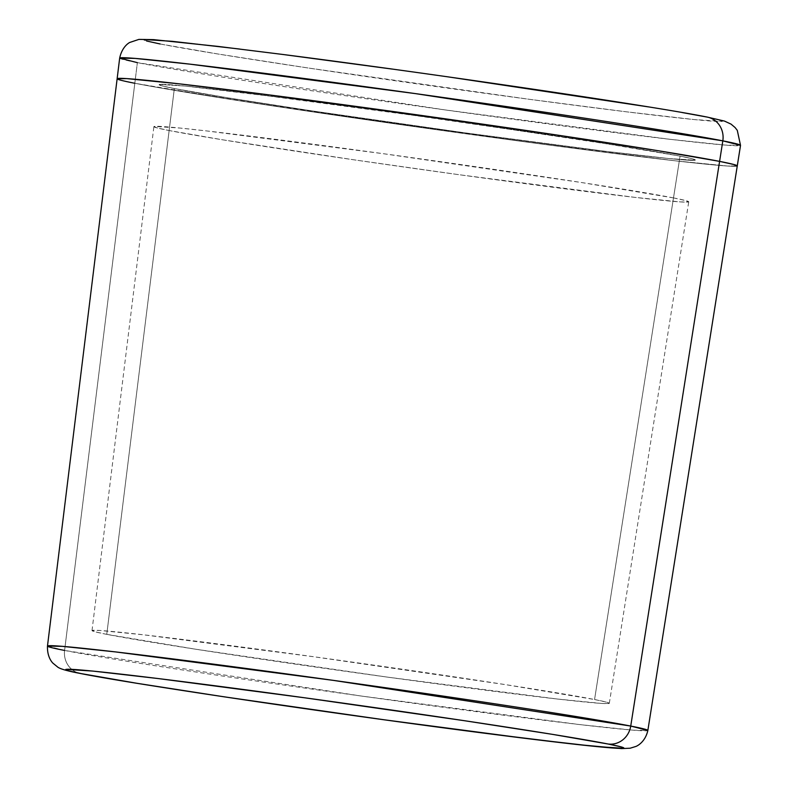 <?xml version="1.0" encoding="UTF-8"?>
<svg xmlns="http://www.w3.org/2000/svg" width="788" height="788" viewBox="0 0 788 788"><rect width="100%" height="100%" fill="white"/><g stroke="black" fill="none" stroke-linecap="round" stroke-linejoin="round"><path stroke-width="0.59" stroke-dasharray="3.94 2.96" d="M47.477 646.071L64.596 650.445A21.158 19.927 -78.9 0 0 80.228 673.454A21.158 19.927 101.1 0 1 64.596 650.445L134.817 83.272A313.122 6.008 -172 0 0 479.104 135.605A313.122 6.008 -172 0 0 737.273 165.904A313.122 6.008 8 0 1 479.104 135.605A313.122 6.008 8 0 1 134.817 83.272L64.596 650.445L361.672 696.09L579.673 724.576L632.912 730.161L647.854 730.446A303.144 5.821 8 0 1 397.91 701.103A303.144 5.821 8 0 1 64.596 650.445M106.764 634.36A261.192 5.014 8 0 1 92.009 630.597A261.192 5.014 8 0 1 307.281 655.852A261.192 5.014 8 0 1 594.566 699.517L680.074 156.103A270.796 5.201 -172 0 0 382.229 110.832A270.796 5.201 -172 0 0 159.038 84.641A270.796 5.201 -172 0 0 174.335 88.552L106.764 634.36L174.335 88.552L161.776 85.784L159.422 84.424L185.269 86.069L247.954 93.24L441.497 119.087L626.657 146.834L680.074 156.103L692.632 158.861L694.986 160.22L669.13 158.575L606.445 151.414L465.432 132.886L311.526 110.812L227.752 97.81L174.335 88.552A270.796 5.201 -172 0 0 472.091 133.802A270.796 5.201 -172 0 0 695.361 160.013A270.796 5.201 -172 0 0 680.074 156.103L594.566 699.517A261.192 5.014 8 0 1 609.311 703.3A261.192 5.014 8 0 1 393.961 678.015A261.192 5.014 8 0 1 106.764 634.36L195.7 649.223L387.529 677.138L557.766 699.074L601.293 703.408L608.947 703.497L606.671 702.187L594.566 699.517L505.62 684.654L313.791 656.749L143.564 634.813L100.027 630.479L92.373 630.39L94.649 631.7L106.764 634.36M117.136 78.731L117.136 78.751A313.122 6.008 -172 0 0 134.817 83.272L241.443 101.091L471.401 134.541L585.484 149.779L675.474 160.841L727.659 166.032L737.273 165.923L727.659 166.032L675.474 160.841L530.432 142.549L293.451 109.01L160.575 87.96L134.817 83.272L137.368 62.646L134.817 83.272L120.298 80.071L134.817 83.272M117.57 78.505L120.298 80.071L117.57 78.505M706.058 116.89A292.328 5.615 -172 0 0 336.722 61.553A292.328 5.615 -172 0 0 160.122 43.97A292.328 5.615 -172 0 0 529.457 99.318A292.328 5.615 -172 0 0 706.058 116.89L719.621 119.874L722.163 121.342L694.258 119.569L626.588 111.827L529.457 99.318L308.216 68.004L217.774 53.968L160.122 43.97M119.668 58.115A313.476 6.018 -172 0 0 137.368 62.646A313.476 6.018 -172 0 0 482.059 115.038A313.476 6.018 -172 0 0 740.523 145.376L725.068 145.081L670.017 139.309L444.58 109.847L137.368 62.646M174.335 88.552L169.134 130.532A270.057 5.181 8 0 1 153.887 126.632A270.057 5.181 8 0 1 376.467 152.754A270.057 5.181 8 0 1 673.494 197.906L680.074 156.103A270.796 5.201 -172 0 0 382.229 110.832A270.796 5.201 -172 0 0 159.038 84.641A270.796 5.201 -172 0 0 174.335 88.552A270.796 5.201 -172 0 0 472.091 133.802A270.796 5.201 -172 0 0 695.361 160.013A270.796 5.201 -172 0 0 680.074 156.103L673.494 197.906A270.057 5.181 8 0 1 688.742 201.807A270.057 5.181 8 0 1 466.082 175.665A270.057 5.181 8 0 1 169.134 130.532L174.335 88.552L227.752 97.81L311.526 110.812L465.432 132.886L606.445 151.414L669.13 158.575L694.986 160.22L692.632 158.861L680.074 156.103L587.858 140.688L388.976 111.758L290.309 98.579L185.269 86.069L159.422 84.424L161.776 85.784L174.335 88.552M673.494 197.906L686.013 200.664L688.367 202.014L680.458 201.915L635.443 197.433L459.434 174.759L355.24 160.013L222.403 139.772L169.134 130.532L156.615 127.774L154.261 126.425L180.048 128.06L207.185 130.995L383.195 153.68L581.534 182.53L673.494 197.906M146.568 40.986L144.017 39.518M239.591 49.033L285.315 54.796M391.823 69.029L448.52 76.938M648.406 106.892L682.014 112.507M92.009 630.597L153.887 126.632M609.311 703.3L688.742 201.807"/><path stroke-width="1.18" d="M630.735 726.063L333.511 680.399L115.531 651.912L62.36 646.347L47.477 646.071A303.144 5.821 8 0 1 297.322 675.385A303.144 5.821 8 0 1 630.735 726.063A303.144 5.821 8 0 1 647.854 730.446L630.735 726.063L719.592 161.382L630.735 726.063A21.158 19.927 101.1 0 1 608.09 744.01A21.158 19.927 -78.9 0 0 630.735 726.063M80.228 673.454A21.158 19.927 -78.9 0 0 81.46 673.661A281.986 5.417 8 0 1 251.815 690.623A281.986 5.417 8 0 1 608.09 744.01L552.467 734.357L465.235 720.823L304.966 697.833L158.122 678.547L92.846 671.08L65.926 669.367L68.379 670.785L81.46 673.661L137.073 683.314L224.314 696.848L384.583 719.838L531.427 739.124L596.703 746.591L623.623 748.305L621.161 746.886L608.09 744.01A281.986 5.417 8 0 1 437.734 727.048A281.986 5.417 8 0 1 81.46 673.661A21.158 19.927 101.1 0 1 80.228 673.454M137.368 62.646L119.668 58.115C122.307 45.596 130.325 42.099 129.941 42.394L138.895 39.4L153.63 39.636L217.882 46.394L282.626 54.441C431.479 73.461 652.888 106.094 707.181 117.077L724.497 121.086L731.057 124.13L735.066 127.518L737.282 130.345L740.523 145.376A313.476 6.018 -172 0 0 722.823 140.845L740.523 145.376L737.273 165.904A313.122 6.008 -172 0 0 719.592 161.382A313.122 6.008 -172 0 0 375.196 109.03A313.122 6.008 -172 0 0 117.136 78.751A313.122 6.008 8 0 1 375.196 109.03A313.122 6.008 8 0 1 719.592 161.382L657.832 150.666L560.957 135.634L382.998 110.103L268.915 94.865L178.935 83.814L126.74 78.613L117.126 78.77L126.74 78.613L178.935 83.814L268.915 94.865L382.998 110.103L560.957 135.634L657.832 150.666L719.592 161.382L722.823 140.845A21.158 19.927 -78.9 0 0 707.299 117.097A21.158 19.927 101.1 0 1 722.823 140.845A313.476 6.018 -172 0 0 378.033 88.433A313.476 6.018 -172 0 0 119.668 58.115L135.053 58.401L190.036 64.163L415.463 93.614L722.823 140.845L719.592 161.382A313.122 6.008 8 0 1 737.273 165.904L647.854 730.446C645.205 742.286 636.793 746.285 635.522 746.561L630.183 748.206L621.476 748.6L576.57 744.463L487.91 733.648C344.267 715.258 132.502 684.023 80.337 673.474C66.911 670.933 59.238 668.687 57.317 666.746L53.338 663.506C53.623 663.86 47.004 658.581 47.477 646.071A303.144 5.821 8 0 0 64.596 650.445M736.829 166.15L734.111 164.574L719.592 161.382L734.111 164.574L736.829 166.15M134.817 83.272A313.122 6.008 8 0 1 117.136 78.751L47.477 646.071M160.122 43.97L146.568 40.986M144.017 39.518L171.922 41.291L239.591 49.033M285.315 54.796L391.823 69.029M448.52 76.938L648.406 106.892M682.014 112.507L706.058 116.89A21.158 19.927 101.1 0 1 707.299 117.097M119.668 58.115L117.136 78.751"/></g></svg>

